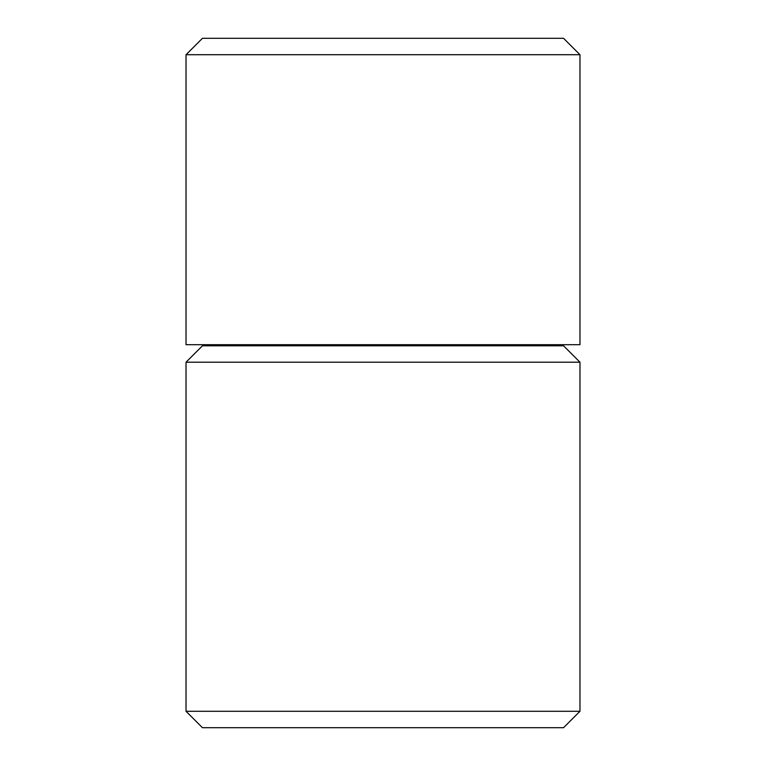 <?xml version="1.0" encoding="UTF-8"?>
<svg xmlns="http://www.w3.org/2000/svg" width="766" height="766" viewBox="0 0 766 766"><rect width="100%" height="100%" fill="white"/><g stroke="black" fill="none" stroke-linecap="round" stroke-linejoin="round"><path stroke-width="1.15" d="M383 344.7L186.033 344.7L186.033 54.712L579.967 54.712L579.967 344.7L383 344.7M186.033 54.712L202.444 38.3L563.556 38.3L579.967 54.712M383 727.7L202.444 727.7L186.033 711.288L579.967 711.288L563.556 727.7L383 727.7M186.033 362.213L202.444 345.792L563.556 345.792L579.967 362.213L186.033 362.213L186.033 711.288M225.711 345.792L225.424 344.7M540.289 345.792L540.576 344.7M579.967 362.213L579.967 711.288"/></g></svg>
